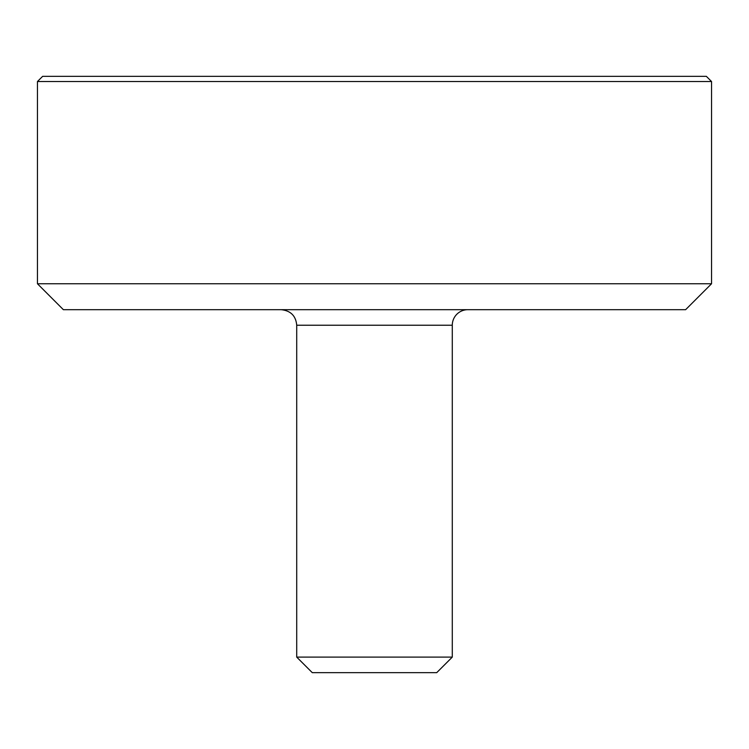 <?xml version="1.0" encoding="UTF-8"?>
<svg xmlns="http://www.w3.org/2000/svg" width="749" height="749" viewBox="0 0 749 749"><rect width="100%" height="100%" fill="white"/><g stroke="black" fill="none" stroke-linecap="round" stroke-linejoin="round"><path stroke-width="1.12" d="M296.716 657.107L312.277 672.658L436.723 672.658L452.284 657.107L296.716 657.107L296.716 325.235L452.284 325.235A15.56 15.56 0 0 1 467.835 309.683M374.5 283.759L37.45 283.759L37.45 81.529L711.55 81.529L711.55 283.759L374.5 283.759M37.45 283.759L63.375 309.683L685.625 309.683L711.55 283.759M711.55 81.529L706.363 76.342L42.637 76.342L37.45 81.529M452.284 657.107L452.284 325.235M296.716 325.235C295.883 315.881 290.696 310.695 281.165 309.683"/></g></svg>

